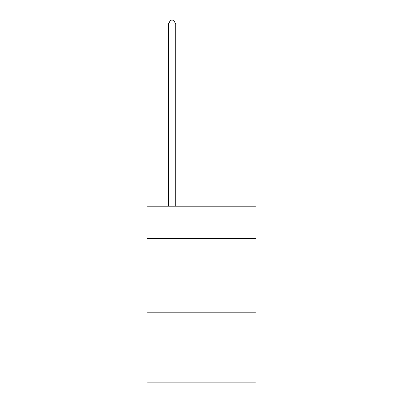 <?xml version="1.0" encoding="UTF-8"?>
<svg xmlns="http://www.w3.org/2000/svg" width="403" height="403" viewBox="0 0 403 403"><rect width="100%" height="100%" fill="white"/><g stroke="black" fill="none" stroke-linecap="round" stroke-linejoin="round"><path stroke-width="0.6" d="M255.965 238.596L255.965 206.21L147.035 206.21L147.035 238.596L255.965 238.596L255.965 382.85L147.035 382.85L147.035 238.596M255.965 312.194L147.035 312.194M175.738 206.21L175.738 23.979L168.378 23.979L168.378 206.21M168.378 23.979L170.59 20.15L173.532 20.15L175.738 23.979"/></g></svg>
